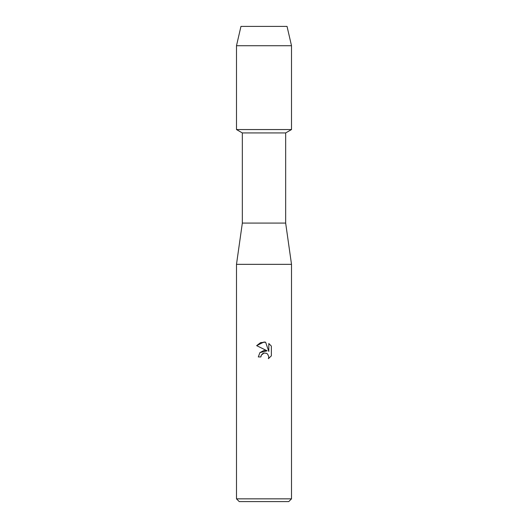 <?xml version="1.0" encoding="UTF-8"?>
<svg xmlns="http://www.w3.org/2000/svg" width="528" height="528" viewBox="0 0 528 528"><rect width="100%" height="100%" fill="white"/><g stroke="black" fill="none" stroke-linecap="round" stroke-linejoin="round"><path stroke-width="0.79" d="M287.041 26.4L240.959 26.4L287.041 26.4L291.509 45.725L291.509 129.558L264 129.558L291.509 129.558L285.661 132.931L285.661 223.08L291.509 264.343L291.509 498.848L236.491 498.848L239.243 501.6L288.757 501.6L291.509 498.848M285.661 223.08L242.339 223.08L242.339 132.931L285.661 132.931M242.339 223.08L236.491 264.343L291.509 264.343M264 353.06L261.327 355.146L260.905 356.941L258.304 356.941L259.921 352.605L264 350.434L267.155 350.816L256.641 345.635L264 342.012L265.597 342.184L268.805 351.424L268.805 343.51L271.352 346.091L271.359 355.852L268.396 358.684L268.818 356.915L267.656 354.123L266.376 353.265L264 353.06L266.376 353.265L267.656 354.123L268.818 356.915L268.402 358.684L271.352 355.852M260.905 356.941L261.169 355.496M267.155 350.816L259.901 352.625M261.327 355.146L262.792 353.549M262.805 353.542L263.749 353.12M271.352 346.091L268.805 343.51M265.597 342.184L260.601 342.619L256.648 345.635M240.959 26.4L236.491 45.725L236.491 129.558L264 129.558L236.491 129.558L242.339 132.931M236.491 45.725L291.509 45.725M236.491 264.343L236.491 498.848"/></g></svg>
